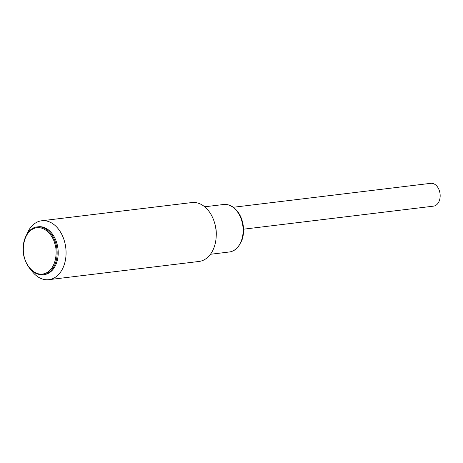 <?xml version="1.0" encoding="UTF-8"?>
<svg xmlns="http://www.w3.org/2000/svg" width="463" height="463" viewBox="0 0 463 463"><rect width="100%" height="100%" fill="white"/><g stroke="black" fill="none" stroke-linecap="round" stroke-linejoin="round"><path stroke-width="0.69" d="M243.567 229.191L433.495 206.151A11.494 7.998 -96.9 0 0 435.22 205.653A11.494 7.998 -96.9 0 0 439.85 192.51A11.494 7.998 -96.9 0 0 430.729 183.331L233.3 207.274M38.406 226.772A24.105 16.772 83.1 0 1 56.903 243.428A24.105 16.772 83.1 0 1 44.211 274.628L43.152 274.762A24.105 16.772 83.1 0 0 55.844 243.561A24.105 16.772 83.1 0 0 37.347 226.899L38.406 226.772M26.767 234.452A29.667 20.644 83.1 0 1 37.248 222.055A29.667 20.644 83.1 0 1 41.699 220.77A29.667 20.644 83.1 0 1 65.242 244.47A29.667 20.644 83.1 0 1 53.297 278.39A29.667 20.644 83.1 0 1 48.846 279.669A29.667 20.644 83.1 0 1 31.073 269.958M48.846 279.669L199.003 261.462A29.667 20.644 -96.9 0 0 203.46 260.177A29.667 20.644 -96.9 0 0 216.175 236.865A29.667 20.644 -96.9 0 0 214.415 222.333A29.667 20.644 -96.9 0 0 191.861 202.557L41.699 220.77M216.175 236.865L216.25 235.476A24.105 16.772 -96.9 0 0 214.82 223.664L214.415 222.333M37.879 226.847A24.105 16.772 83.1 0 1 57.453 245.656A24.105 16.772 83.1 0 1 47.828 273.587A24.105 16.772 83.1 0 1 43.678 274.681M232.733 207.094A23.92 16.645 -96.9 0 0 223.484 204.513C226.858 204.137 230.094 205.034 233.196 207.198C239.151 211.747 242.583 218.605 243.492 227.767C243.81 232.304 243.26 236.529 241.842 240.442L238.567 246.42C235.974 249.661 232.866 251.525 229.243 251.999A23.92 16.645 -96.9 0 0 243.04 232.918A23.92 16.645 -96.9 0 0 232.733 207.094M54.837 243.845C57.29 250.055 57.14 267.556 46.04 273.077C34.766 277.991 25.847 264.714 24.603 257.943C22.149 251.739 22.299 234.232 33.4 228.71C44.674 223.797 53.598 237.073 54.837 243.845M229.243 251.999L210.439 254.28M223.484 204.513L204.675 206.793M37.347 226.899C26.848 227.622 20.042 244.146 24.417 258.082C28.243 269.437 34.482 274.999 43.152 274.762"/></g></svg>
